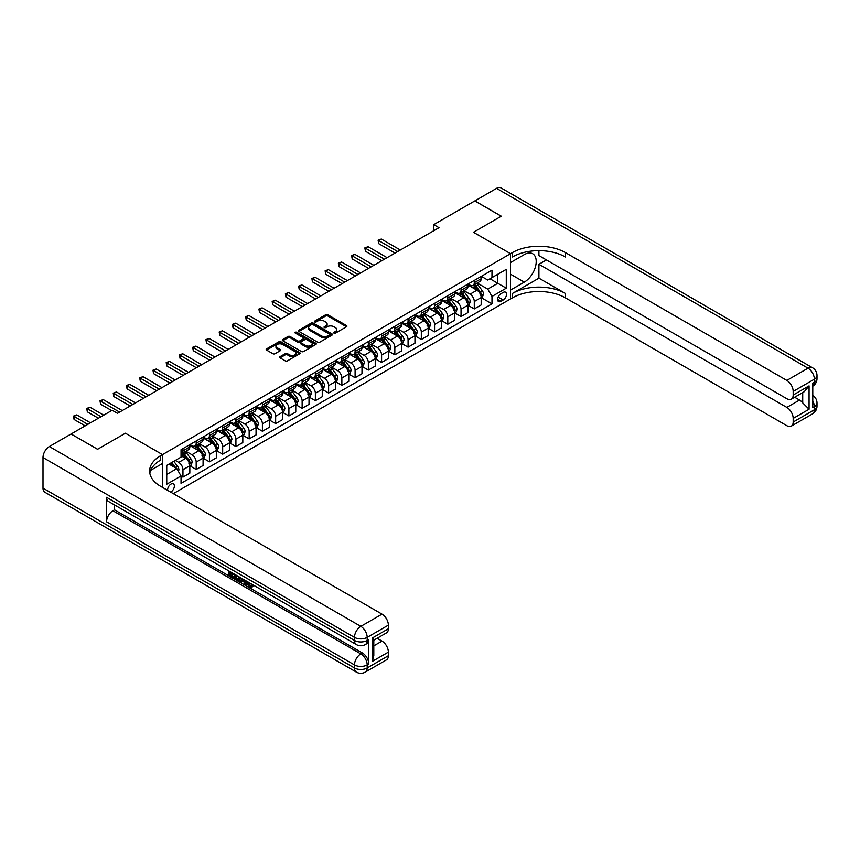 <?xml version="1.0" encoding="UTF-8"?>
<svg xmlns="http://www.w3.org/2000/svg" width="860" height="860" viewBox="0 0 860 860"><rect width="100%" height="100%" fill="white"/><g stroke="black" fill="none" stroke-linecap="round" stroke-linejoin="round"><path stroke-width="1.29" d="M334.002 333.132A1.032 0.591 0 0 0 335.454 333.132L346.505 326.757A1.473 0.849 0 0 0 346.935 326.155A1.473 0.849 0 0 0 346.505 325.553L327.789 314.749A1.473 0.849 0 0 0 325.704 314.749L314.663 321.124A1.032 0.591 0 0 0 316.114 321.962L317.544 321.135A4.708 2.72 0 0 1 324.198 321.135L325.757 322.038A4.708 2.72 0 0 1 327.133 323.962A4.708 2.72 0 0 1 325.757 325.886L324.327 326.703A1.032 0.591 0 0 0 325.789 327.552L327.219 326.725A4.708 2.72 0 0 1 333.873 326.725L335.432 327.628A4.708 2.72 0 0 1 336.808 329.541A4.708 2.72 0 0 1 335.432 331.465L334.002 332.293A1.032 0.591 0 0 0 334.002 333.132L334.002 332.293M170.645 492.103A4.795 2.763 120 0 0 170.979 491.931A4.795 2.763 120 0 0 174.107 487.706A4.795 2.763 120 0 0 173.376 483.868A4.795 2.763 120 0 0 170.979 484.105A4.795 2.763 120 0 0 167.603 490.35M280.059 356.653A1.473 0.849 0 0 0 279.629 357.255A1.473 0.849 0 0 0 280.059 357.857L285.305 360.888A1.473 0.849 0 0 0 287.39 360.888L299.656 353.804A1.473 0.849 0 0 0 300.086 353.202A1.473 0.849 0 0 0 299.656 352.6L280.94 341.796A1.473 0.849 0 0 0 278.855 341.796L266.589 348.88A1.473 0.849 0 0 0 266.159 349.472A1.473 0.849 0 0 0 266.589 350.074L272.932 353.739A1.473 0.849 0 0 0 275.017 353.739L280.263 350.708A1.473 0.849 0 0 0 280.693 350.106A1.473 0.849 0 0 0 280.263 349.504L277.113 347.687A3.934 2.268 0 0 1 275.963 346.085A3.934 2.268 0 0 1 278.393 343.989A3.934 2.268 0 0 1 282.682 344.484L295.002 351.589A3.934 2.268 0 0 1 296.152 353.202A3.934 2.268 0 0 1 293.733 355.298A3.934 2.268 0 0 1 289.444 354.804L287.39 353.621A1.473 0.849 0 0 0 285.305 353.621L280.059 356.653L280.059 357.857M43 488.136L354.471 667.962A8.987 5.192 120 0 0 356.33 672.079L44.86 492.253A8.987 5.192 -60 0 1 43 488.136L43 457.552A8.987 5.192 -60 0 1 49.353 446.544L71.079 434.01L97.556 449.296L125.42 433.214L97.61 449.264L71.133 434.031M71.133 433.977L112.176 410.274L117.476 413.327L439.008 227.696L433.719 224.632L474.774 200.939L501.251 216.225L473.441 232.286L510.528 253.689L162.508 454.617L125.42 433.214L162.508 454.617L160.594 455.725A37.453 21.629 0 0 0 149.629 471.011A37.453 21.629 0 0 0 160.594 486.298L382.012 614.137A8.987 5.192 60 0 1 388.376 625.145L367.188 637.378L367.188 640.442L368.768 639.517A8.987 5.192 60 0 1 366.908 643.635L365.317 644.559A8.987 5.192 -120 0 0 367.188 640.442A8.987 5.192 0 0 1 354.471 640.442L354.471 637.378L43 457.552M317.652 342.215A1.473 0.849 0 0 0 319.726 342.215L332.003 335.131A1.473 0.849 0 0 0 332.433 334.529A1.473 0.849 0 0 0 332.003 333.927L313.276 323.123A1.473 0.849 0 0 0 311.202 323.123L298.925 330.208A1.473 0.849 0 0 0 298.495 330.81A1.473 0.849 0 0 0 298.925 331.401L317.652 342.215M295.754 333.358A1.032 0.591 0 0 1 296.797 333.497L315.813 344.473L303.558 351.546A1.473 0.849 0 0 1 301.473 351.546L282.757 340.743L282.757 339.539A1.473 0.849 0 0 0 282.327 340.141A1.473 0.849 0 0 0 282.757 340.743M282.757 339.539L288.014 336.507A1.473 0.849 0 0 1 290.089 336.507L297.678 340.893A1.473 0.849 0 0 0 299.764 340.893L303.247 338.883A1.473 0.849 0 0 0 303.677 338.281A1.473 0.849 0 0 0 303.247 337.679L295.346 333.121A1.032 0.591 0 0 1 296.797 332.272L315.824 343.258A1.473 0.849 0 0 1 316.254 343.86A1.473 0.849 0 0 1 315.824 344.462L315.824 343.258M503.218 292.411L500.885 293.754A4.644 2.677 120 0 0 497.854 297.85A4.644 2.677 120 0 0 498.563 301.57A4.644 2.677 120 0 0 500.885 301.344L503.218 299.989A4.644 2.677 120 0 0 506.25 295.904A4.644 2.677 120 0 0 505.54 292.174A4.644 2.677 120 0 0 503.218 292.411M162.508 487.405L162.508 454.617L162.508 463.486L150.683 470.312M173.311 493.64L512.431 297.85A37.453 21.629 180 0 1 565.407 297.85L786.825 425.689A8.987 5.192 -120 0 0 791.318 426.13A8.987 5.192 -120 0 0 793.178 422.023L814.366 409.79L814.366 406.726L812.775 407.64L812.775 383.173L814.366 382.259L814.366 379.206L793.178 391.44L793.178 395.041L809.067 385.871L809.067 409.231L802.713 402.878L802.713 392.579M474.817 200.907L501.305 216.193L473.441 232.286L510.528 253.689L510.528 298.958L510.528 290.089L524.299 282.134A16.856 9.729 120 0 0 535.307 267.277A16.856 9.729 120 0 0 532.727 253.775A16.856 9.729 120 0 0 524.299 254.603L510.528 262.558L510.528 253.689L512.431 252.593A37.453 21.629 180 0 1 565.407 252.593L786.825 380.421L808.013 368.188L496.542 188.361L474.817 200.971M481.342 276.35L487.749 280.048L491.985 277.608L491.985 270.201L181.041 449.726L181.041 457.122L166.743 465.389L166.743 484.223L181.041 475.967L181.041 483.363L491.985 303.849L491.985 296.442L487.749 289.111L477.214 283.026M491.985 277.608L506.282 269.352L506.282 288.186L491.985 296.442M433.719 224.632L433.719 230.749M489.974 278.769L497.811 283.295L497.811 274.243L506.282 269.352M487.749 289.111L497.811 283.295L506.282 288.186M166.743 474.44L176.805 468.625L168.969 464.099M181.041 476.031L182.954 477.128L182.954 469.732A5.988 3.462 -120 0 0 178.708 462.39L175.322 460.433M182.954 477.128L189.834 473.15L189.834 465.754A5.988 3.462 -120 0 0 185.599 458.412L181.041 455.779M189.995 465.905L196.188 469.485L196.188 462.078A5.988 3.462 -120 0 0 191.952 454.746L185.868 451.231M196.188 469.485L203.078 465.507L203.078 458.1A5.988 3.462 -120 0 0 198.843 450.769L189.834 445.566M203.239 458.262L209.431 461.841L209.431 454.435A5.988 3.462 -120 0 0 205.196 447.092L199.111 443.588M209.431 461.841L216.322 457.864L216.322 450.457A5.988 3.462 -120 0 0 212.087 443.115L203.078 437.923M216.483 450.608L222.675 454.188L222.675 446.791A5.988 3.462 -120 0 0 218.44 439.449L212.355 435.934M222.675 454.188L229.566 450.221L229.566 442.814A5.988 3.462 -120 0 0 225.331 435.472L216.322 430.279M229.727 442.964L235.919 446.544L235.919 439.148A5.988 3.462 -120 0 0 231.684 431.806L225.6 428.291M235.919 446.544L242.81 442.567L242.81 435.171A5.988 3.462 -120 0 0 238.575 427.829L229.566 422.625M242.971 435.321L249.163 438.901L249.163 431.494A5.988 3.462 -120 0 0 244.928 424.163L238.844 420.647M249.163 438.901L256.054 434.923L256.054 427.527A5.988 3.462 -120 0 0 251.808 420.185L242.81 414.982M256.205 427.678L262.407 431.258L262.407 423.851A5.988 3.462 -120 0 0 258.172 416.509L252.087 413.004M262.407 431.258L269.298 427.28L269.298 419.873A5.988 3.462 -120 0 0 265.052 412.542L256.054 407.339M269.449 420.035L275.651 423.604L275.651 416.208A5.988 3.462 -120 0 0 271.416 408.865L265.332 405.35M275.651 423.604L282.531 419.637L282.531 412.23A5.988 3.462 -120 0 0 278.296 404.888L269.298 399.696M282.693 412.381L288.895 415.96L288.895 408.565A5.988 3.462 -120 0 0 284.66 401.222L278.575 397.707M288.895 415.96L295.775 411.983L295.775 404.587A5.988 3.462 -120 0 0 291.54 397.245L282.531 392.042M295.937 404.738L302.139 408.317L302.139 400.921A5.988 3.462 -120 0 0 297.893 393.579L291.809 390.064M302.139 408.317L309.019 404.34L309.019 396.944A5.988 3.462 -120 0 0 304.784 389.601L295.775 384.398M309.181 397.094L315.373 400.674L315.373 393.267A5.988 3.462 -120 0 0 311.137 385.936L305.053 382.421M315.373 400.674L322.263 396.696L322.263 389.29A5.988 3.462 -120 0 0 318.028 381.958L309.019 376.755M322.425 389.451L328.617 393.031L328.617 385.624A5.988 3.462 -120 0 0 324.381 378.282L318.297 374.777M328.617 393.031L335.507 389.053L335.507 381.646A5.988 3.462 -120 0 0 331.272 374.304L322.263 369.112M335.669 381.797L341.861 385.377L341.861 377.981A5.988 3.462 -120 0 0 337.625 370.638L331.541 367.123M341.861 385.377L348.752 381.399L348.752 374.003A5.988 3.462 -120 0 0 344.516 366.661L335.507 361.469M348.913 374.154L355.105 377.733L355.105 370.337A5.988 3.462 -120 0 0 350.869 362.995L344.785 359.48M355.105 377.733L361.995 373.756L361.995 366.36A5.988 3.462 -120 0 0 357.76 359.018L348.752 353.815M362.157 366.51L368.349 370.09L368.349 362.683A5.988 3.462 -120 0 0 364.113 355.352L358.029 351.837M368.349 370.09L375.239 366.113L375.239 358.717A5.988 3.462 -120 0 0 370.993 351.375L361.995 346.171M375.39 358.867L381.593 362.447L381.593 355.04A5.988 3.462 -120 0 0 377.357 347.698L371.273 344.193M381.593 362.447L388.483 358.469L388.483 351.063A5.988 3.462 -120 0 0 384.237 343.731L375.239 338.528M388.634 351.224L394.837 354.793L394.837 347.397A5.988 3.462 -120 0 0 390.601 340.055L384.517 336.539M394.837 354.793L401.717 350.826L401.717 343.419A5.988 3.462 -120 0 0 397.481 336.077L388.483 330.885M401.878 343.57L408.081 347.15L408.081 339.754A5.988 3.462 -120 0 0 403.845 332.411L397.761 328.896M408.081 347.15L414.961 343.172L414.961 335.776A5.988 3.462 -120 0 0 410.725 328.434L401.717 323.231M415.122 335.927L421.325 339.506L421.325 332.1A5.988 3.462 -120 0 0 417.079 324.768L410.994 321.253M421.325 339.506L428.205 335.529L428.205 328.133A5.988 3.462 -120 0 0 423.969 320.791L414.961 315.588M428.366 328.284L434.558 331.863L434.558 324.457A5.988 3.462 -120 0 0 430.322 317.114L424.238 313.61M434.558 331.863L441.449 327.886L441.449 320.479A5.988 3.462 -120 0 0 437.213 313.147L428.205 307.944M441.61 320.64L447.802 324.22L447.802 316.813A5.988 3.462 -120 0 0 443.566 309.471L437.482 305.956M447.802 324.22L454.693 320.242L454.693 312.836A5.988 3.462 -120 0 0 450.457 305.493L441.449 300.301M454.854 312.986L461.046 316.566L461.046 309.17A5.988 3.462 -120 0 0 456.81 301.828L450.726 298.312M461.046 316.566L467.937 312.588L467.937 305.192A5.988 3.462 -120 0 0 463.701 297.85L454.693 292.658M468.098 305.343L474.29 308.923L474.29 301.527A5.988 3.462 -120 0 0 470.054 294.185L463.97 290.669M474.29 308.923L481.181 304.945L481.181 297.549A5.988 3.462 -120 0 0 476.945 290.207L467.937 285.004M468.098 283.993L470.054 285.133A5.988 3.462 -120 0 0 473.054 285.423A5.988 3.462 -120 0 0 474.29 282.682L474.29 280.425M454.854 291.647L456.81 292.776A5.988 3.462 -120 0 0 459.81 293.077A5.988 3.462 -120 0 0 461.046 290.325L461.046 288.068M441.61 299.291L443.566 300.419A5.988 3.462 -120 0 0 446.566 300.721A5.988 3.462 -120 0 0 447.802 297.979L447.802 295.711M428.366 306.934L430.322 308.063A5.988 3.462 -120 0 0 433.322 308.364A5.988 3.462 -120 0 0 434.558 305.623L434.558 303.354M415.122 314.577L417.079 315.717A5.988 3.462 -120 0 0 420.078 316.007A5.988 3.462 -120 0 0 421.325 313.266L421.325 310.998M401.878 322.231L403.845 323.36A5.988 3.462 -120 0 0 406.834 323.65A5.988 3.462 -120 0 0 408.081 320.909L408.081 318.651M388.634 329.875L390.601 331.003A5.988 3.462 -120 0 0 393.59 331.304A5.988 3.462 -120 0 0 394.837 328.552L394.837 326.295M375.39 337.518L377.357 338.646A5.988 3.462 -120 0 0 380.346 338.947A5.988 3.462 -120 0 0 381.593 336.206L381.593 333.938M362.157 345.161L364.113 346.3A5.988 3.462 -120 0 0 367.113 346.591A5.988 3.462 -120 0 0 368.349 343.849L368.349 341.581M348.913 352.804L350.869 353.944A5.988 3.462 -120 0 0 353.868 354.234A5.988 3.462 -120 0 0 355.105 351.493L355.105 349.235M335.669 360.458L337.625 361.587A5.988 3.462 -120 0 0 340.625 361.888A5.988 3.462 -120 0 0 341.861 359.136L341.861 356.879M322.425 368.101L324.381 369.23A5.988 3.462 -120 0 0 327.38 369.531A5.988 3.462 -120 0 0 328.617 366.79L328.617 364.522M309.181 375.745L311.137 376.873A5.988 3.462 -120 0 0 314.137 377.175A5.988 3.462 -120 0 0 315.373 374.433L315.373 372.165M295.937 383.388L297.893 384.527A5.988 3.462 -120 0 0 300.892 384.818A5.988 3.462 -120 0 0 302.139 382.077L302.139 379.808M282.693 391.042L284.66 392.171A5.988 3.462 -120 0 0 287.648 392.461A5.988 3.462 -120 0 0 288.895 389.72L288.895 387.462M269.449 398.685L271.416 399.814A5.988 3.462 -120 0 0 274.404 400.115A5.988 3.462 -120 0 0 275.651 397.363L275.651 395.106M256.205 406.329L258.172 407.457A5.988 3.462 -120 0 0 261.161 407.758A5.988 3.462 -120 0 0 262.407 405.017L262.407 402.749M242.971 413.972L244.928 415.111A5.988 3.462 -120 0 0 247.927 415.401A5.988 3.462 -120 0 0 249.163 412.66L249.163 410.392M229.727 421.615L231.684 422.754A5.988 3.462 -120 0 0 234.683 423.045A5.988 3.462 -120 0 0 235.919 420.303L235.919 418.046M216.483 429.269L218.44 430.398A5.988 3.462 -120 0 0 221.439 430.699A5.988 3.462 -120 0 0 222.675 427.947L222.675 425.689M203.239 436.912L205.196 438.041A5.988 3.462 -120 0 0 208.195 438.342A5.988 3.462 -120 0 0 209.431 435.601L209.431 433.332M189.995 444.555L191.952 445.684A5.988 3.462 -120 0 0 194.951 445.985A5.988 3.462 -120 0 0 196.188 443.244L196.188 440.976M481.342 297.7L491.985 303.849M473.054 285.423L479.934 281.446A5.988 3.462 -120 0 0 481.181 278.704L481.181 276.447M459.81 293.077L466.69 289.1A5.988 3.462 -120 0 0 467.937 286.348L467.937 284.09M446.566 300.721L453.456 296.743A5.988 3.462 -120 0 0 454.693 294.002L454.693 291.733M433.322 308.364L440.212 304.386A5.988 3.462 -120 0 0 441.449 301.645L441.449 299.377M420.078 316.007L426.969 312.029A5.988 3.462 -120 0 0 428.205 309.288L428.205 307.031M406.834 323.65L413.724 319.683A5.988 3.462 -120 0 0 414.961 316.931L414.961 314.674M393.59 331.304L400.481 327.327A5.988 3.462 -120 0 0 401.717 324.585L401.717 322.317M380.346 338.947L387.237 334.97A5.988 3.462 -120 0 0 388.483 332.229L388.483 329.96M367.113 346.591L373.992 342.613A5.988 3.462 -120 0 0 375.239 339.872L375.239 337.614M353.868 354.234L360.748 350.267A5.988 3.462 -120 0 0 361.995 347.515L361.995 345.258M340.625 361.888L347.504 357.91A5.988 3.462 -120 0 0 348.752 355.169L348.752 352.901M327.38 369.531L334.271 365.554A5.988 3.462 -120 0 0 335.507 362.812L335.507 360.544M314.137 377.175L321.027 373.197A5.988 3.462 -120 0 0 322.263 370.456L322.263 368.188M300.892 384.818L307.783 380.84A5.988 3.462 -120 0 0 309.019 378.099L309.019 375.841M287.648 392.461L294.539 388.494A5.988 3.462 -120 0 0 295.775 385.742L295.775 383.485M274.404 400.115L281.295 396.137A5.988 3.462 -120 0 0 282.531 393.396L282.531 391.128M261.161 407.758L268.051 403.781A5.988 3.462 -120 0 0 269.298 401.039L269.298 398.771M247.927 415.401L254.807 411.424A5.988 3.462 -120 0 0 256.054 408.683L256.054 406.425M234.683 423.045L241.563 419.078A5.988 3.462 -120 0 0 242.81 416.326L242.81 414.068M221.439 430.699L228.319 426.721A5.988 3.462 -120 0 0 229.566 423.98L229.566 421.712M208.195 438.342L215.086 434.364A5.988 3.462 -120 0 0 216.322 431.623L216.322 429.355M194.951 445.985L201.842 442.008A5.988 3.462 -120 0 0 203.078 439.267L203.078 436.998M181.041 453.876A5.988 3.462 -120 0 0 181.707 453.628L188.598 449.651A5.988 3.462 -120 0 0 189.834 446.91L189.834 444.652M181.707 453.628A5.988 3.462 -120 0 0 182.954 450.887L182.954 448.63M176.805 468.625L181.041 475.967M334.411 333.271L335.432 332.691A4.708 2.72 0 0 0 336.808 330.767L336.808 329.541M327.133 323.962L327.133 325.188A4.708 2.72 0 0 1 325.757 327.101L324.736 327.692M346.483 326.768L327.789 315.964A1.473 0.849 0 0 0 325.704 315.964L315.072 322.113M331.981 335.142L313.276 324.338A1.473 0.849 0 0 0 311.202 324.338L298.947 331.412M329.401 334.948A1.032 0.591 0 0 0 329.401 334.11L312.965 324.618A1.032 0.591 0 0 0 311.513 324.618L310.008 325.488A4.708 2.72 0 0 0 308.622 327.413A4.708 2.72 0 0 0 310.008 329.337L321.231 335.819A4.708 2.72 0 0 0 327.896 335.819L329.401 334.948L329.401 336.174A1.032 0.591 0 0 0 329.702 335.755L329.702 334.529M308.622 327.413L308.622 328.638A4.708 2.72 0 0 0 310.008 330.562L310.008 329.337M329.401 336.174L327.896 337.045A4.708 2.72 0 0 1 321.231 337.045L310.008 330.562M282.779 340.754L288.014 337.733L288.014 336.507M303.677 338.281L303.677 339.506A1.473 0.849 0 0 1 303.247 340.108L299.764 342.119A1.473 0.849 0 0 1 297.678 342.119L290.089 337.733A1.473 0.849 0 0 0 288.014 337.733M305.558 345.44A3.934 2.268 0 0 0 309.847 345.935A3.934 2.268 0 0 0 312.277 343.828A3.934 2.268 0 0 0 311.127 342.226L306.784 339.721A1.473 0.849 0 0 0 304.698 339.721L301.215 341.732A1.473 0.849 0 0 0 300.785 342.334A1.473 0.849 0 0 0 301.215 342.936L305.558 345.44L305.558 346.666A3.934 2.268 0 0 0 309.847 347.15A3.934 2.268 0 0 0 312.277 345.053L312.277 343.828M300.785 342.334L300.785 343.559A1.473 0.849 0 0 0 301.215 344.161L301.215 342.936M305.558 346.666L301.215 344.161M296.152 353.202L296.152 354.427A3.934 2.268 0 0 1 293.733 356.524A3.934 2.268 0 0 1 289.444 356.029L287.39 354.847A1.473 0.849 0 0 0 285.305 354.847L280.081 357.867M275.963 346.085L275.963 347.311A3.934 2.268 0 0 0 277.113 348.913L277.113 347.687M280.263 349.504L280.263 350.708L277.113 348.913M299.635 353.815L280.94 343.011A1.473 0.849 0 0 0 278.855 343.011L266.611 350.084L266.589 348.88M481.181 297.796L482.449 297.055L483.513 294.002A3.967 2.29 -120 0 0 482.245 290.615L477.913 284.843A11.46 6.622 -120 0 0 476.666 283.338M472.355 287.562A11.46 6.622 -120 0 0 470.012 285.101M480.095 294.905L481.363 294.163A3.967 2.29 -120 0 0 480.224 291.776L475.902 286.004A11.46 6.622 -120 0 0 474.645 284.499M473.581 285.122A9.514 5.493 60 0 1 475.139 286.896L478.805 291.787M400.341 250.024L381.324 239.037L378.679 240.574L378.679 243.627L395.041 253.076M473.376 285.24A11.46 6.622 60 0 1 474.623 286.735L477.504 290.572M378.679 243.627L378.099 240.23L397.696 251.55M378.099 240.23L381.324 239.037M467.937 305.44L469.205 304.698L470.269 301.645A3.967 2.29 -120 0 0 469.001 298.259L464.669 292.486A11.46 6.622 -120 0 0 463.422 290.992M459.111 295.206A11.46 6.622 -120 0 0 456.767 292.755M466.851 302.548L468.119 301.817A3.967 2.29 -120 0 0 466.991 299.43L462.659 293.647A11.46 6.622 -120 0 0 461.411 292.153M460.337 292.765A9.514 5.493 60 0 1 461.906 294.539L465.561 299.43M387.097 257.667L368.08 246.691L365.435 248.218L365.435 251.27L381.808 260.72M460.132 292.884A11.46 6.622 60 0 1 461.39 294.378L464.26 298.226M365.435 251.27L364.855 247.884L384.452 259.193M364.855 247.884L368.08 246.691M454.693 313.083L455.961 312.352L457.025 309.288A3.967 2.29 -120 0 0 455.757 305.913L451.425 300.129A11.46 6.622 -120 0 0 450.178 298.635M445.867 302.849A11.46 6.622 -120 0 0 443.523 300.398M453.607 310.191L454.875 309.46A3.967 2.29 -120 0 0 453.747 307.074L449.414 301.29A11.46 6.622 -120 0 0 448.167 299.796M447.092 300.409A9.514 5.493 60 0 1 448.662 302.183L452.317 307.074M373.853 265.31L354.847 254.334L352.191 255.861L352.191 258.925L368.564 268.374M446.888 300.527A11.46 6.622 60 0 1 448.146 302.032L451.016 305.87M352.191 258.925L351.611 255.527L371.208 266.837M351.611 255.527L354.847 254.334M441.449 320.726L442.717 319.995L443.781 316.931A3.967 2.29 -120 0 0 442.513 313.556L438.181 307.772A11.46 6.622 -120 0 0 436.934 306.278M432.623 310.492A11.46 6.622 -120 0 0 430.279 308.041M440.363 317.834L441.631 317.103A3.967 2.29 -120 0 0 440.503 314.717L436.171 308.933A11.46 6.622 -120 0 0 434.923 307.439M433.859 308.052A9.514 5.493 60 0 1 435.418 309.837L439.084 314.717M360.619 272.953L341.603 261.977L338.947 263.504L338.947 266.568L355.32 276.017M433.644 308.17A11.46 6.622 60 0 1 434.902 309.675L437.783 313.513M338.947 266.568L338.367 263.171L357.964 274.49M338.367 263.171L341.603 261.977M428.205 328.369L429.473 327.638L430.537 324.585A3.967 2.29 -120 0 0 429.269 321.199L424.937 315.426A11.46 6.622 -120 0 0 423.69 313.921M419.39 318.146A11.46 6.622 -120 0 0 417.035 315.685M427.119 325.488L428.398 324.747A3.967 2.29 -120 0 0 427.259 322.36L422.926 316.587A11.46 6.622 -120 0 0 421.679 315.083M420.615 315.706A9.514 5.493 60 0 1 422.174 317.48L425.84 322.371M347.375 280.607L328.359 269.621L325.704 271.158L325.704 274.211L342.076 283.66M420.411 315.824A11.46 6.622 60 0 1 421.658 317.318L424.539 321.156M325.704 274.211L325.123 270.814L344.72 282.134M325.123 270.814L328.359 269.621M538.919 278.156L512.431 293.454A37.453 21.629 180 0 1 565.407 293.454L538.919 278.156L538.919 264.278L546.444 259.935M538.919 250.658L538.919 255.592L786.825 398.717A8.987 5.192 -120 0 0 791.318 399.158A8.987 5.192 -120 0 0 793.178 395.041M809.067 409.231L793.178 418.411L793.178 422.023M793.178 418.411A8.987 5.192 -120 0 0 786.825 407.404L799.531 400.061A8.987 5.192 60 0 1 802.713 402.878M538.919 264.278L786.825 407.404M496.542 188.361A8.987 5.192 -60 0 1 501.036 187.921L812.507 367.747A8.987 5.192 120 0 0 808.013 368.188A8.987 5.192 60 0 1 814.366 379.206A8.987 5.192 180 0 0 817 375.53A8.987 8.987 0 0 0 812.507 367.747M793.178 391.44A8.987 5.192 -120 0 0 786.825 380.421M794.651 397.234L799.531 400.061M512.431 252.593L512.431 256.989A37.453 21.629 180 0 1 565.407 256.989L565.407 252.593M791.318 399.158L804.315 391.655L809.067 385.871M248.282 582.134L250.991 586.499M247.519 581.736L249.4 586.735L250.636 586.885L252.034 585.434L252.926 586.197L251.335 587.875L249.486 587.627L246.616 581.209M242.337 581.145L241.079 582.682L240.133 582.134L241.735 578.393M245.767 580.715L247.035 585.144L246.186 585.628L245.24 585.079L244.509 582.403L241.8 580.844L241.079 582.682M230.523 573.19L230.523 574.759L234.264 576.92L234.264 577.769L233.415 578.253L228.771 575.576L228.771 570.911M233.855 573.846L233.017 574.63L229.674 572.706L229.674 575.243L230.523 574.759M106.565 497.316L354.471 640.442A8.987 5.192 120 0 0 356.33 644.559L108.424 501.423A8.987 5.192 -60 0 1 106.565 497.316L106.565 521.784A8.987 5.192 -60 0 1 112.918 510.765L114.509 509.851L362.415 652.976A8.987 5.192 60 0 1 368.768 663.984L368.768 639.517M114.509 509.851L114.509 504.938M239.79 577.264L239.854 578.264L240.682 577.791L238.983 580.693L234.64 578.963L234.64 574.297M372.477 637.926L373.799 639.915L373.799 655.642L372.477 661.297L372.477 637.926L388.376 628.757L388.376 625.145M388.376 628.757A8.987 5.192 60 0 1 386.505 632.874L373.799 640.216M377.131 638.292L382.012 641.108A8.987 5.192 60 0 1 388.376 652.127L372.477 661.297M368.768 663.984L367.188 664.909L367.188 667.962L388.376 655.728L388.376 652.127M388.376 655.728A8.987 5.192 60 0 1 386.505 659.846L365.317 672.079A8.987 5.192 -120 0 0 367.188 667.962A8.987 5.192 0 0 1 354.471 667.962L354.471 664.909L106.565 521.784M160.594 455.725L160.594 460.121A37.453 21.629 0 0 0 149.823 473.215M229.674 575.243L233.415 577.415L234.264 576.92M233.415 577.415L233.415 578.253M229.674 571.427L233.382 573.577M233.017 573.792L233.017 574.63M239.854 578.264L238.983 580.693M235.543 574.813L235.543 578.63L236.844 579.393L238.349 579.737L238.897 576.748M236.382 575.308L236.382 578.146L239.198 579.253M235.543 578.63L236.382 578.146M236.844 579.393L237.693 578.898M244.584 580.038L246.186 585.628M242.574 578.877L242.069 580.145L244.24 581.403L243.745 579.554M243.111 579.188L243.928 580.242M242.069 580.145L242.918 579.662M249.4 586.735L250.249 586.24M247.433 582.618L248.25 582.155M251.184 585.929L252.077 586.681L252.926 586.197M252.077 586.681L251.335 587.875M414.961 336.023L416.24 335.282L417.293 332.229A3.967 2.29 -120 0 0 416.025 328.842L411.704 323.07A11.46 6.622 -120 0 0 410.446 321.565M406.146 325.789A11.46 6.622 -120 0 0 403.791 323.328M413.875 333.132L415.154 332.401A3.967 2.29 -120 0 0 414.015 330.004L409.683 324.231A11.46 6.622 -120 0 0 408.435 322.737M407.371 323.349A9.514 5.493 60 0 1 408.93 325.123L412.596 330.014M334.131 288.25L315.115 277.275L312.459 278.801L312.459 281.854L328.832 291.303M407.167 323.467A11.46 6.622 60 0 1 408.414 324.962L411.295 328.81M312.459 281.854L311.879 278.468L331.476 289.777M311.879 278.468L315.115 277.275M401.717 343.667L402.996 342.936L404.05 339.872A3.967 2.29 -120 0 0 402.781 336.496L398.459 330.713A11.46 6.622 -120 0 0 397.202 329.219M392.902 333.433A11.46 6.622 -120 0 0 390.558 330.982M400.642 340.775L401.91 340.044A3.967 2.29 -120 0 0 400.771 337.658L396.438 331.874A11.46 6.622 -120 0 0 395.191 330.38M394.127 330.992A9.514 5.493 60 0 1 395.686 332.766L399.352 337.658M320.887 295.894L301.871 284.918L299.226 286.444L299.226 289.508L315.588 298.958M393.923 331.111A11.46 6.622 60 0 1 395.17 332.605L398.051 336.454M299.226 289.508L298.635 286.111L318.243 297.42M298.635 286.111L301.871 284.918M388.483 351.31L389.752 350.579L390.805 347.515A3.967 2.29 -120 0 0 389.537 344.14L385.215 338.356A11.46 6.622 -120 0 0 383.958 336.862M379.658 341.076A11.46 6.622 -120 0 0 377.314 338.625M387.398 348.418L388.666 347.687A3.967 2.29 -120 0 0 387.527 345.301L383.205 339.517A11.46 6.622 -120 0 0 381.947 338.023M380.883 338.636A9.514 5.493 60 0 1 382.442 340.41L386.108 345.301M307.644 303.537L288.627 292.561L285.982 294.088L285.982 297.151L302.344 306.601M380.679 338.754A11.46 6.622 60 0 1 381.926 340.259L384.807 344.097M285.982 297.151L285.391 293.754L304.999 305.074M285.391 293.754L288.627 292.561M375.239 358.953L376.508 358.222L377.562 355.169A3.967 2.29 -120 0 0 376.304 351.783L371.971 346A11.46 6.622 -120 0 0 370.724 344.505M366.414 348.73A11.46 6.622 -120 0 0 364.07 346.268M374.154 356.072L375.422 355.331A3.967 2.29 -120 0 0 374.283 352.944L369.961 347.171A11.46 6.622 -120 0 0 368.704 345.666M367.639 346.29A9.514 5.493 60 0 1 369.198 348.063L372.864 352.955M294.399 311.191L275.383 300.204L272.738 301.742L272.738 304.795L289.1 314.244M367.435 346.408A11.46 6.622 60 0 1 368.682 347.902L371.563 351.74M272.738 304.795L272.158 301.398L291.755 312.717M272.158 301.398L275.383 300.204M361.995 366.607L363.264 365.865L364.328 362.812A3.967 2.29 -120 0 0 363.06 359.426L358.727 353.654A11.46 6.622 -120 0 0 357.481 352.148M353.17 356.373A11.46 6.622 -120 0 0 350.826 353.911M360.91 363.715L362.178 362.974A3.967 2.29 -120 0 0 361.039 360.587L356.717 354.815A11.46 6.622 -120 0 0 355.459 353.31M354.395 353.933A9.514 5.493 60 0 1 355.954 355.707L359.62 360.598M281.156 318.834L262.139 307.848L259.494 309.385L259.494 312.438L275.856 321.887M354.191 354.051A11.46 6.622 60 0 1 355.438 355.546L358.319 359.383M259.494 312.438L258.914 309.041L278.511 320.361M258.914 309.041L262.139 307.848M348.752 374.25L350.02 373.509L351.084 370.456A3.967 2.29 -120 0 0 349.816 367.069L345.483 361.297A11.46 6.622 -120 0 0 344.237 359.802M339.926 364.017A11.46 6.622 -120 0 0 337.582 361.565M347.666 371.359L348.934 370.628A3.967 2.29 -120 0 0 347.805 368.241L343.473 362.458A11.46 6.622 -120 0 0 342.226 360.963M341.151 361.576A9.514 5.493 60 0 1 342.721 363.35L346.376 368.241M267.911 326.477L248.895 315.502L246.25 317.028L246.25 320.081L262.623 329.541M340.947 361.694A11.46 6.622 60 0 1 342.205 363.189L345.075 367.037M246.25 320.081L245.67 316.695L265.267 328.004M245.67 316.695L248.895 315.502M335.507 381.894L336.776 381.163L337.84 378.099A3.967 2.29 -120 0 0 336.572 374.723L332.239 368.94A11.46 6.622 -120 0 0 330.992 367.446M326.682 371.66A11.46 6.622 -120 0 0 324.338 369.209M334.422 379.002L335.69 378.271A3.967 2.29 -120 0 0 334.562 375.885L330.229 370.101A11.46 6.622 -120 0 0 328.982 368.607M327.907 369.219A9.514 5.493 60 0 1 329.477 370.993L333.132 375.885M254.667 334.121L235.661 323.145L233.006 324.671L233.006 327.735L249.378 337.185M327.703 369.338A11.46 6.622 60 0 1 328.961 370.843L331.831 374.68M233.006 327.735L232.426 324.338L252.023 335.647M232.426 324.338L235.661 323.145M322.263 389.537L323.532 388.806L324.596 385.742A3.967 2.29 -120 0 0 323.328 382.367L318.995 376.583A11.46 6.622 -120 0 0 317.748 375.089M313.438 379.314A11.46 6.622 -120 0 0 311.094 376.852M321.178 386.645L322.446 385.914A3.967 2.29 -120 0 0 321.317 383.528L316.985 377.744A11.46 6.622 -120 0 0 315.738 376.25M314.674 376.863A9.514 5.493 60 0 1 316.233 378.647L319.898 383.538M241.434 341.764L222.417 330.788L219.762 332.315L219.762 335.379L236.134 344.828M314.459 376.981A11.46 6.622 60 0 1 315.717 378.486L318.598 382.324M219.762 335.379L219.182 331.981L238.779 343.301M219.182 331.981L222.417 330.788M309.019 397.18L310.288 396.449L311.352 393.396A3.967 2.29 -120 0 0 310.084 390.01L305.752 384.237A11.46 6.622 -120 0 0 304.504 382.732M300.204 386.957A11.46 6.622 -120 0 0 297.85 384.495M307.934 394.299L309.213 393.558A3.967 2.29 -120 0 0 308.073 391.171L303.741 385.398A11.46 6.622 -120 0 0 302.494 383.893M301.43 384.517A9.514 5.493 60 0 1 302.989 386.29L306.654 391.182M228.19 349.418L209.174 338.431L206.518 339.969L206.518 343.022L222.891 352.471M301.226 384.635A11.46 6.622 60 0 1 302.473 386.129L305.354 389.967M206.518 343.022L205.938 339.625L225.535 350.944M205.938 339.625L209.174 338.431M295.775 404.834L297.055 404.092L298.108 401.039A3.967 2.29 -120 0 0 296.84 397.653L292.518 391.88A11.46 6.622 -120 0 0 291.26 390.386M286.96 394.6A11.46 6.622 -120 0 0 284.606 392.149M294.69 401.942L295.969 401.212A3.967 2.29 -120 0 0 294.829 398.814L290.497 393.041A11.46 6.622 -120 0 0 289.25 391.547M288.186 392.16A9.514 5.493 60 0 1 289.745 393.934L293.411 398.825M214.946 357.061L195.929 346.085L193.274 347.612L193.274 350.665L209.647 360.114M287.982 392.278A11.46 6.622 60 0 1 289.229 393.772L292.11 397.621M193.274 350.665L192.694 347.279L212.291 358.588M192.694 347.279L195.929 346.085M282.531 412.477L283.811 411.746L284.864 408.683A3.967 2.29 -120 0 0 283.596 405.307L279.274 399.524A11.46 6.622 -120 0 0 278.017 398.029M273.716 402.243A11.46 6.622 -120 0 0 271.373 399.792M281.457 409.586L282.725 408.855A3.967 2.29 -120 0 0 281.585 406.468L277.253 400.685A11.46 6.622 -120 0 0 276.006 399.19M274.942 399.803A9.514 5.493 60 0 1 276.501 401.577L280.166 406.468M201.702 364.704L182.685 353.729L180.041 355.255L180.041 358.319L196.402 367.768M274.738 399.921A11.46 6.622 60 0 1 275.985 401.416L278.866 405.264M180.041 358.319L179.45 354.922L199.058 366.231M179.45 354.922L182.685 353.729M269.298 420.121L270.567 419.39L271.62 416.326A3.967 2.29 -120 0 0 270.352 412.95L266.03 407.167A11.46 6.622 -120 0 0 264.772 405.673M260.473 409.887A11.46 6.622 -120 0 0 258.129 407.436M268.212 417.229L269.481 416.498A3.967 2.29 -120 0 0 268.341 414.112L264.02 408.328A11.46 6.622 -120 0 0 262.762 406.834M261.698 407.446A9.514 5.493 60 0 1 263.257 409.231L266.923 414.112M188.458 372.348L169.441 361.372L166.797 362.898L166.797 365.962L183.158 375.411M261.494 407.565A11.46 6.622 60 0 1 262.741 409.07L265.622 412.908M166.797 365.962L166.206 362.565L185.814 373.885M166.206 362.565L169.441 361.372M256.054 427.764L257.323 427.033L258.376 423.98A3.967 2.29 -120 0 0 257.118 420.594L252.786 414.821A11.46 6.622 -120 0 0 251.539 413.316M247.228 417.541A11.46 6.622 -120 0 0 244.885 415.079M254.969 424.883L256.237 424.141A3.967 2.29 -120 0 0 255.097 421.755L250.776 415.982A11.46 6.622 -120 0 0 249.518 414.477M248.454 415.1A9.514 5.493 60 0 1 250.013 416.874L253.678 421.765M175.214 380.002L156.198 369.015L153.553 370.552L153.553 373.606L169.915 383.055M248.25 415.219A11.46 6.622 60 0 1 249.497 416.713L252.378 420.551M153.553 373.606L152.972 370.208L172.57 381.528M152.972 370.208L156.198 369.015M242.81 435.418L244.079 434.676L245.143 431.623A3.967 2.29 -120 0 0 243.875 428.237L239.542 422.464A11.46 6.622 -120 0 0 238.295 420.959M233.984 425.184A11.46 6.622 -120 0 0 231.641 422.722M241.725 432.526L242.993 431.795A3.967 2.29 -120 0 0 241.853 429.398L237.532 423.625A11.46 6.622 -120 0 0 236.274 422.131M235.21 422.744A9.514 5.493 60 0 1 236.769 424.517L240.434 429.409M161.97 387.645L142.953 376.669L140.309 378.196L140.309 381.249L156.671 390.698M235.006 422.862A11.46 6.622 60 0 1 236.253 424.356L239.134 428.194M140.309 381.249L139.728 377.852L159.326 389.171M139.728 377.852L142.953 376.669M229.566 443.061L230.835 442.33L231.899 439.267A3.967 2.29 -120 0 0 230.63 435.88L226.298 430.108A11.46 6.622 -120 0 0 225.051 428.613M220.74 432.827A11.46 6.622 -120 0 0 218.397 430.376M228.48 440.169L229.749 439.438A3.967 2.29 -120 0 0 228.62 437.052L224.288 431.269A11.46 6.622 -120 0 0 223.03 429.774M221.966 430.387A9.514 5.493 60 0 1 223.535 432.161L227.19 437.052M148.726 395.288L129.709 384.312L127.065 385.839L127.065 388.892L143.437 398.352M221.762 430.505A11.46 6.622 60 0 1 223.019 432L225.89 435.848M127.065 388.892L126.484 385.506L146.082 396.815M126.484 385.506L129.709 384.312M216.322 450.704L217.591 449.973L218.655 446.91A3.967 2.29 -120 0 0 217.386 443.534L213.054 437.751A11.46 6.622 -120 0 0 211.807 436.256M207.496 440.471A11.46 6.622 -120 0 0 205.153 438.019M215.236 447.813L216.505 447.082A3.967 2.29 -120 0 0 215.376 444.695L211.044 438.912A11.46 6.622 -120 0 0 209.797 437.417M208.722 438.03A9.514 5.493 60 0 1 210.291 439.804L213.947 444.695M135.482 402.931L116.476 391.956L113.821 393.482L113.821 396.546L130.193 405.995M208.518 438.148A11.46 6.622 60 0 1 209.775 439.654L212.646 443.491M113.821 396.546L113.24 393.149L132.838 404.469M113.24 393.149L116.476 391.956M203.078 458.348L204.347 457.617L205.411 454.553A3.967 2.29 -120 0 0 204.142 451.177L199.81 445.394A11.46 6.622 -120 0 0 198.563 443.9M194.252 448.125A11.46 6.622 -120 0 0 191.909 445.663M201.993 455.456L203.261 454.725A3.967 2.29 -120 0 0 202.132 452.338L197.8 446.566A11.46 6.622 -120 0 0 196.553 445.061M195.489 445.673A9.514 5.493 60 0 1 197.048 447.458L200.713 452.349M122.249 410.575L103.232 399.599L100.577 401.125L100.577 404.189L111.649 410.575M195.274 445.792A11.46 6.622 60 0 1 196.531 447.297L199.412 451.135M100.577 404.189L99.996 400.792L119.594 412.112M99.996 400.792L103.232 399.599M189.834 465.991L191.103 465.26L192.167 462.207A3.967 2.29 -120 0 0 190.899 458.821L186.566 453.048A11.46 6.622 -120 0 0 185.319 451.543M188.749 463.11L190.028 462.368A3.967 2.29 -120 0 0 188.888 459.982L184.556 454.209A11.46 6.622 -120 0 0 183.309 452.704M182.245 453.327A9.514 5.493 60 0 1 183.803 455.101L187.469 459.992M103.705 415.165L89.988 407.242L87.333 408.779L87.333 411.832L98.406 418.229M182.041 453.446A11.46 6.622 60 0 1 183.287 454.94L186.168 458.778M87.333 411.832L86.752 408.435L101.061 416.691M86.752 408.435L89.988 407.242M178.396 471.377L178.923 469.85A3.967 2.29 -120 0 0 177.654 466.464L173.795 461.315M90.461 422.808L76.744 414.896L74.089 416.423L74.089 419.476L85.161 425.872M176.01 468.162A3.967 2.29 -120 0 0 175.644 467.625L171.785 462.476M170.785 463.046L173.559 466.754M170.506 463.207L172.86 466.346M74.089 419.476L73.508 416.089L87.817 424.346M73.508 416.089L76.744 414.896M178.708 462.39L185.599 458.412M191.952 454.746L198.843 450.769M205.196 447.092L212.087 443.115M218.44 439.449L225.331 435.472M231.684 431.806L238.575 427.829M244.928 424.163L251.808 420.185M258.172 416.509L265.052 412.542M271.416 408.865L278.296 404.888M284.66 401.222L291.54 397.245M297.893 393.579L304.784 389.601M311.137 385.936L318.028 381.958M324.381 378.282L331.272 374.304M337.625 370.638L344.516 366.661M350.869 362.995L357.76 359.018M364.113 355.352L370.993 351.375M377.357 347.698L384.237 343.731M390.601 340.055L397.481 336.077M403.845 332.411L410.725 328.434M417.079 324.768L423.969 320.791M430.322 317.114L437.213 313.147M443.566 309.471L450.457 305.493M456.81 301.828L463.701 297.85M470.054 294.185L476.945 290.207M474.29 282.682L481.181 278.704M474.29 301.527L481.181 297.549M461.046 309.17L467.937 305.192M461.046 290.325L467.937 286.348M447.802 316.813L454.693 312.836M447.802 297.979L454.693 294.002M434.558 324.457L441.449 320.479M434.558 305.623L441.449 301.645M421.325 332.1L428.205 328.133M421.325 313.266L428.205 309.288M408.081 339.754L414.961 335.776M408.081 320.909L414.961 316.931M394.837 347.397L401.717 343.419M394.837 328.552L401.717 324.585M381.593 355.04L388.483 351.063M381.593 336.206L388.483 332.229M368.349 362.683L375.239 358.717M368.349 343.849L375.239 339.872M355.105 370.337L361.995 366.36M355.105 351.493L361.995 347.515M341.861 377.981L348.752 374.003M341.861 359.136L348.752 355.169M328.617 385.624L335.507 381.646M328.617 366.79L335.507 362.812M315.373 393.267L322.263 389.29M315.373 374.433L322.263 370.456M302.139 400.921L309.019 396.944M302.139 382.077L309.019 378.099M288.895 408.565L295.775 404.587M288.895 389.72L295.775 385.742M275.651 416.208L282.531 412.23M275.651 397.363L282.531 393.396M262.407 423.851L269.298 419.873M262.407 405.017L269.298 401.039M249.163 431.494L256.054 427.527M249.163 412.66L256.054 408.683M235.919 439.148L242.81 435.171M235.919 420.303L242.81 416.326M222.675 446.791L229.566 442.814M222.675 427.947L229.566 423.98M209.431 454.435L216.322 450.457M209.431 435.601L216.322 431.623M196.188 462.078L203.078 458.1M196.188 443.244L203.078 439.267M182.954 469.732L189.834 465.754M182.954 450.887L189.834 446.91M498.133 297.065L503.218 299.989M497.596 299.441L500.885 301.344M335.432 332.691L335.432 331.465M324.327 327.552L324.327 326.703M325.757 327.101L325.757 325.886M314.663 321.962L314.663 321.124M325.704 315.964L325.704 314.749M327.789 315.964L327.789 314.749M346.505 326.757L346.505 325.553M298.925 331.401L298.925 330.208M311.202 324.338L311.202 323.123M313.276 324.338L313.276 323.123M332.003 335.131L332.003 333.927M321.231 337.045L321.231 335.819M327.896 337.045L327.896 335.819M290.089 337.733L290.089 336.507M297.678 342.119L297.678 340.893M299.764 342.119L299.764 340.893M303.247 340.108L303.247 338.883M296.797 333.497L296.797 332.272M285.305 354.847L285.305 353.621M287.39 354.847L287.39 353.621M289.444 356.029L289.444 354.804M278.855 343.011L278.855 341.796M280.94 343.011L280.94 341.796M299.656 353.804L299.656 352.6M480.88 295.582L483.481 294.077M475.902 286.004L477.913 284.843M472.774 287.799L474.623 286.735M480.224 291.776L482.245 290.615M479.912 293.335L481.363 294.163M467.636 303.225L470.237 301.72M462.659 293.647L464.669 292.486M459.53 295.453L461.39 294.378M466.991 299.43L469.001 298.259M466.668 300.978L468.119 301.817M454.392 310.868L456.993 309.363M449.414 301.29L451.425 300.129M446.297 303.096L448.146 302.032M453.747 307.074L455.757 305.913M453.424 308.622L454.875 309.46M441.148 318.512L443.749 317.017M436.171 308.933L438.181 307.772M433.053 310.739L434.902 309.675M440.503 314.717L442.513 313.556M440.18 316.265L441.631 317.103M427.914 326.155L430.516 324.661M422.926 316.587L424.937 315.426M419.809 318.383L421.658 317.318M427.259 322.36L429.269 321.199M426.947 323.908L428.398 324.747M512.431 293.454L512.431 297.85M565.407 293.454L565.407 297.85M812.775 400.954A8.987 5.192 60 0 1 814.366 406.726A8.987 5.192 180 0 0 817 403.06A8.987 8.987 0 0 0 812.775 395.439M812.507 413.896A8.987 8.987 0 0 0 817 406.113A8.987 5.192 0 0 1 814.366 409.79A8.987 5.192 60 0 1 812.507 413.896L791.318 426.13M814.366 382.259A8.987 5.192 60 0 1 812.775 386.194A8.987 8.987 0 0 0 817 378.594A8.987 5.192 0 0 1 814.366 382.259M510.528 274.179L524.299 282.134M49.353 446.544L360.824 626.37L382.012 614.137M112.918 510.765L360.824 653.901L362.415 652.976M373.799 645.86L382.012 641.108M360.824 626.37A8.987 5.192 120 0 0 354.471 637.378A8.987 5.192 180 0 0 367.188 637.378A8.987 5.192 -120 0 0 360.824 626.37M360.824 653.901A8.987 5.192 120 0 0 354.471 664.909A8.987 5.192 180 0 0 367.188 664.909A8.987 5.192 -120 0 0 360.824 653.901M414.671 333.809L417.272 332.304M409.683 324.231L411.704 323.07M406.565 326.037L408.414 324.962M414.015 330.004L416.025 328.842M413.703 331.562L415.154 332.401M401.426 341.452L404.028 339.947M396.438 331.874L398.459 330.713M393.321 333.68L395.17 332.605M400.771 337.658L402.781 336.496M400.459 339.206L401.91 340.044M388.183 349.096L390.784 347.59M383.205 339.517L385.215 338.356M380.077 341.323L381.926 340.259M387.527 345.301L389.537 344.14M387.215 346.849L388.666 347.687M374.938 356.739L377.54 355.244M369.961 347.171L371.971 346M366.833 348.966L368.682 347.902M374.283 352.944L376.304 351.783M373.971 354.492L375.422 355.331M361.694 364.393L364.296 362.888M356.717 354.815L358.727 353.654M353.589 356.61L355.438 355.546M361.039 360.587L363.06 359.426M360.727 362.146L362.178 362.974M348.45 372.036L351.052 370.531M343.473 362.458L345.483 361.297M340.345 364.264L342.205 363.189M347.805 368.241L349.816 367.069M347.483 369.789L348.934 370.628M335.207 379.679L337.808 378.174M330.229 370.101L332.239 368.94M327.112 371.907L328.961 370.843M334.562 375.885L336.572 374.723M334.239 377.433L335.69 378.271M321.962 387.322L324.564 385.828M316.985 377.744L318.995 376.583M313.868 379.55L315.717 378.486M321.317 383.528L323.328 382.367M320.995 385.076L322.446 385.914M308.729 394.966L311.331 393.471M303.741 385.398L305.752 384.237M300.624 387.193L302.473 386.129M308.073 391.171L310.084 390.01M307.762 392.719L309.213 393.558M295.485 402.62L298.087 401.115M290.497 393.041L292.518 391.88M287.38 394.847L289.229 393.772M294.829 398.814L296.84 397.653M294.518 400.373L295.969 401.212M282.241 410.263L284.843 408.758M277.253 400.685L279.274 399.524M274.136 402.491L275.985 401.416M281.585 406.468L283.596 405.307M281.274 408.016L282.725 408.855M268.997 417.906L271.599 416.401M264.02 408.328L266.03 407.167M260.892 410.134L262.741 409.07M268.341 414.112L270.352 412.95M268.03 415.66L269.481 416.498M255.753 425.55L258.355 424.055M250.776 415.982L252.786 414.821M247.648 417.777L249.497 416.713M255.097 421.755L257.118 420.594M254.786 423.303L256.237 424.141M242.509 433.204L245.111 431.698M237.532 423.625L239.542 422.464M234.404 425.421L236.253 424.356M241.853 429.398L243.875 428.237M241.542 430.957L242.993 431.795M229.265 440.847L231.867 439.342M224.288 431.269L226.298 430.108M221.16 433.075L223.019 432M228.62 437.052L230.63 435.88M228.298 438.6L229.749 439.438M216.021 448.49L218.623 446.985M211.044 438.912L213.054 437.751M207.926 440.718L209.775 439.654M215.376 444.695L217.386 443.534M215.054 446.243L216.505 447.082M202.777 456.133L205.379 454.639M197.8 446.566L199.81 445.394M194.682 448.361L196.531 447.297M202.132 452.338L204.142 451.177M201.81 453.887L203.261 454.725M189.544 463.776L192.145 462.282M184.556 454.209L186.566 453.048M181.439 456.004L183.287 454.94M188.888 459.982L190.899 458.821M188.576 461.53L190.028 462.368M177.891 470.506L178.901 469.925M175.644 467.625L177.654 466.464M817 403.06L817 406.113M817 375.53L817 378.594M356.33 644.559A8.987 8.987 0 0 0 365.317 644.559M356.33 672.079A8.987 8.987 0 0 0 365.317 672.079"/></g></svg>
